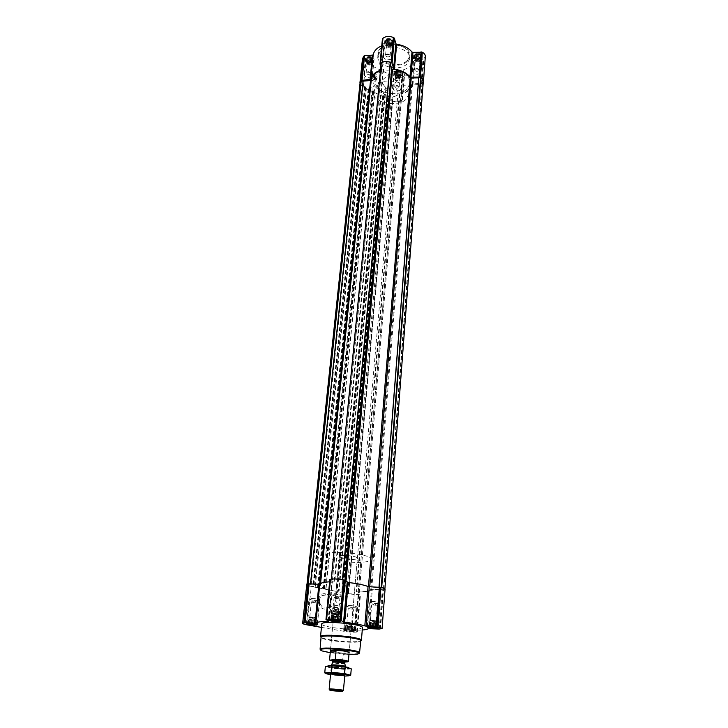 <?xml version="1.0" encoding="UTF-8"?>
<svg xmlns="http://www.w3.org/2000/svg" width="728" height="728" viewBox="0 0 728 728"><rect width="100%" height="100%" fill="white"/><g stroke="black" fill="none" stroke-linecap="round" stroke-linejoin="round"><path stroke-width="0.55" stroke-dasharray="3.64 2.73" d="M337.146 592.901C334.607 595.677 334.307 598.889 336.236 602.547L334.78 604.185C334.825 606.224 336.245 606.506 339.048 605.032C343.816 601.892 340.458 593.247 337.064 592.547L335.872 592.583L337.146 592.901L336.236 602.547M325.744 594.694L321.822 595.722C315.888 600.145 322.659 611.793 328.301 606.87C331.95 601.665 331.104 597.606 325.744 594.694M392.01 42.834C387.66 44.135 385.758 43.18 386.313 39.949C390.681 38.648 392.583 39.603 392.01 42.834M391.027 43.207L392.374 41.833L392.074 40.723L389.398 39.367L387.751 39.485L385.931 41.159L386.25 42.27L388.916 43.616L391.027 43.207L390.772 45.937L391.555 45.737L391.819 42.843M420.748 57.376C416.398 58.622 414.55 57.694 415.224 54.582C419.592 53.326 421.43 54.254 420.748 57.376M419.774 57.74L421.148 56.411L420.884 55.337L419.847 54.464L416.671 54.136L415.388 54.773L415.078 56.82L417.663 58.122L419.774 57.74L419.565 60.442L420.338 60.251L420.566 57.385M400.846 74.511C396.651 75.694 394.84 74.802 395.404 71.845C399.617 70.662 401.428 71.553 400.846 74.511M399.899 74.866L401.21 73.601L400.928 72.582L399.89 71.744L396.796 71.426L395.568 72.027L395.322 73.974L397.87 75.221L399.899 74.866L399.672 77.523L400.418 77.341L400.664 74.529M372.554 60.624C368.35 61.853 366.484 60.934 366.939 57.867C371.153 56.638 373.027 57.558 372.554 60.624M371.599 60.979L372.873 59.678L372.545 58.622L371.462 57.758L368.322 57.439L367.103 58.058L366.939 60.078L369.56 61.361L371.599 60.979L371.326 63.664L372.072 63.473L372.363 60.633M372.572 76.804L374.137 78.524L375.111 78.023L372.572 76.804L372.545 75.958L375.166 77.432L373.992 75.849L372.627 76.213M330.812 620.156L335.908 619.947L338.957 621.02L339.394 616.279L338.902 615.924L335.381 615.278L331.14 615.506L335.162 616.507L339.394 616.279M368.759 627.026L373.91 626.799L376.786 627.827L376.74 622.831L369.069 622.413L372.863 623.368L377.149 623.177M348.885 631.112L345.572 630.53L345.118 630.211L346.664 629.765L351.642 630.23L352.953 630.949L348.885 631.112L349.285 626.617L353.344 626.435L346.119 625.479L345.527 625.707L345.973 626.025L349.285 626.617M352.561 631.358C349.367 631.813 341.532 630.193 346.273 630.057L351.861 630.557C353.371 630.912 353.608 631.185 352.561 631.358M308.035 623.596L312.885 623.405L315.816 624.342M334.716 612.13C335.608 614.323 336.682 614.523 337.938 612.73L334.589 612.048L334.68 611.12L338.029 611.802L336.554 609.973L334.798 611.211M360.06 82.974L362.68 86.823L365.001 86.523L366.366 88.588L368.15 89.435L370.616 87.424L375.12 89.699L372.709 91.601L382.892 96.424L385.385 94.449L389.653 96.478L387.223 98.344L389.125 99.372L392.538 99.59L392.738 101.065C395.941 102.157 398.771 101.993 401.246 100.573L400.527 99.299L358.085 593.748L359.15 594.221L348.657 593.748L348.293 593.211L341.887 592.428L344.726 591.964L339.102 590.817L336.2 591.318L323.287 588.788L326.08 588.306L320.338 587.132L317.481 587.651L313.613 586.413L310.519 586.286C308.162 585.749 306.961 585.221 306.934 584.702L308.144 584.156L320.457 584.557C320.957 582.873 325.525 581.972 334.161 581.872L334.762 581.681L331.367 579.188L342.424 579.697L344.79 582.145L345.927 582.409C356.201 583.419 363.7 584.93 368.423 586.95L381.681 587.651L384.885 589.134L383.82 589.771L370.843 589.225C370.088 590.927 365.374 591.8 356.684 591.846L356.083 592.01L358.085 593.748M400.527 99.299L399.181 94.695L399.708 94.112C406.879 92.338 410.911 88.971 411.802 83.993L421.994 83.229L423.332 81.136M306.752 584.657C306.816 585.285 308.326 585.894 311.266 586.495L347.62 593.611C352.443 594.448 356.529 594.64 359.878 594.203L360.524 594.039L358.404 592.137L358.922 591.973C366.011 591.819 370.179 591.045 371.416 589.671L382.264 590.044L385.067 589.161M321.439 627.381L344.226 631.367C349.121 632.141 353.262 632.377 356.656 632.077L357.284 631.913L355.118 630.366L358.404 592.137M362.262 630.029L355.118 630.366M329.893 579.497L332.387 581.617L329.629 581.818M335.79 607.079L332.878 607.825C328.31 611.138 333.342 620.192 337.692 616.489C340.549 612.476 339.912 609.336 335.79 607.079M325.343 593.811C317.299 592.146 315.734 607.498 323.86 608.945C331.923 610.483 333.36 595.267 325.343 593.811M353.562 631.54C348.812 631.658 345.509 631.231 343.643 630.248C343.461 629.274 354.754 630.293 354.399 631.221L353.562 631.54M362.453 627.7L359.223 628.947C349.394 630.484 320.684 626.726 321.767 623.996M390.281 63.9L342.624 580.252M390.408 62.562L390.272 63.846M381.217 63.172L382.054 64.319L332.459 579.761M380.444 70.698L383.583 69.46L382.054 64.319M371.244 80.071L320.457 584.693L371.198 80.544M359.969 83.82L363.245 87.278L391.91 100.855C395.741 102.357 399.081 102.166 401.929 100.273L402.484 99.536L401.073 94.622L403.166 70.279L404.541 75.303L403.995 76.058C401.174 77.996 397.861 78.215 394.076 76.686L365.793 62.89C363.518 61.707 362.426 60.215 362.508 58.413M423.259 82.082L421.03 84.211L412.203 85.149C410.956 89.307 407.407 92.274 401.538 94.058L401.073 94.622M380.826 66.767L381.618 69.397L384.011 44.545L382.428 39.103M380.489 70.216L381.618 69.397M401.538 94.058L403.166 70.279M403.621 69.697C409.427 67.859 412.949 64.81 414.196 60.56L423.523 59.35L425.334 56.465M381.163 70.006L384.011 44.545M383.556 45.172L381.745 45.819M373.291 74.684L370.097 75.102C367.786 77.878 373.792 83.766 375.83 80.744C376.786 78.487 375.948 76.467 373.291 74.684M381.909 82.928L380.453 82.446C375.93 83.092 375.402 85.995 378.879 91.127C383.783 94.367 386.222 93.384 386.186 88.188L381.909 82.928M401.619 74.893C397.734 76.54 395.158 75.839 393.894 72.8C393.985 69.342 402.884 70.115 402.375 73.537L401.619 74.893M421.53 57.767C417.544 59.505 414.905 58.804 413.631 55.647C413.704 52.007 422.85 52.671 422.349 56.284L421.53 57.767M392.82 43.243C388.752 45.054 386.058 44.299 384.748 40.959C384.885 37.201 394.157 38.084 393.584 41.805L392.82 43.243M373.346 61.016C369.387 62.735 366.748 61.98 365.447 58.768C365.602 55.201 374.62 56.183 374.046 59.705L373.346 61.016M380.471 51.015L377.814 55.974C376.158 65.966 398.507 72.172 406.816 64.137L409.709 58.877C411.402 48.949 388.524 42.706 380.471 51.015M348.967 654.463L330.23 652.761M347.72 652.971C343.243 653.516 329.866 651.851 330.376 650.805L334.78 604.185M358.931 653.325L356.456 653.78C348.776 654.663 327.4 652.552 321.767 650.35L320.62 649.84M357.621 642.005C349.931 643.024 328.619 640.922 322.841 638.565L321.057 637.319L322.358 637.937C328.319 640.367 350.241 642.533 358.167 641.477L360.76 640.931L357.621 642.005M335.963 607.052L333.06 607.798C328.483 611.111 333.515 620.165 337.874 616.461L339.221 614.714C340.285 610.901 339.202 608.344 335.963 607.052M337.082 607.316L334.443 607.998C330.275 611.01 334.862 619.255 338.829 615.879C341.414 612.23 340.841 609.372 337.082 607.316M336.909 609.354L335.435 609.727C333.979 612.976 334.798 614.441 337.883 614.123C339.321 612.084 338.993 610.492 336.909 609.354M337.938 612.73L338.429 612.758L338.029 611.802M335.708 609.545L334.243 609.928C332.787 613.167 333.606 614.632 336.682 614.314C338.129 612.275 337.801 610.692 335.708 609.545M335.581 609.263C332.359 610.619 332.177 612.539 335.044 615.024C338.256 613.659 338.438 611.738 335.581 609.263M335.726 607.716C333.506 607.552 332.141 608.772 331.631 611.365C331.522 613.895 332.469 615.597 334.471 616.47C339.357 618.254 340.74 608.453 335.726 607.716M335.899 607.516L333.251 608.189L331.64 611.311C331.531 613.941 332.514 615.706 334.589 616.616L337.637 616.07C340.222 612.421 339.648 609.564 335.899 607.516M334.998 611.984L335.08 611.056L338.92 611.766L338.829 612.685L334.589 612.048M319.101 600.363C314.305 600.582 310.938 600.118 308.99 598.953C308.845 597.797 320.247 598.889 319.856 599.99L319.101 600.363M318.855 600.318C314.314 600.527 311.12 600.081 309.282 598.98C309.136 597.888 319.947 598.917 319.574 599.963L318.855 600.318M341.978 596.177C337.009 596.423 333.542 595.941 331.586 594.721C331.422 593.493 343.225 594.576 342.824 595.759L341.978 596.177M341.732 596.123C337.019 596.369 333.743 595.904 331.886 594.758C331.731 593.584 342.906 594.612 342.533 595.731L341.732 596.123M379.297 603.403C374.41 603.63 371.053 603.175 369.205 602.038C369.023 600.846 380.598 601.847 380.225 602.984L379.297 603.403M379.051 603.357C374.429 603.576 371.244 603.139 369.496 602.056C369.324 600.937 380.289 601.883 379.934 602.957L379.051 603.357M355.655 607.27C350.942 607.48 347.675 607.034 345.836 605.942C345.673 604.832 356.856 605.832 356.493 606.897L355.655 607.27M355.419 607.225C350.96 607.425 347.857 606.997 346.119 605.969C345.964 604.913 356.556 605.869 356.21 606.87L355.419 607.225M316.489 623.814C312.703 623.996 309.536 623.632 306.97 622.731L306.825 622.531C306.661 621.566 317.572 622.604 317.208 623.514L316.489 623.814M352.771 631.394C349.513 631.531 346.819 631.231 344.708 630.503C342.997 629.374 355.2 630.475 353.317 631.276L352.771 631.394M353.426 630.33C349.686 630.484 346.601 630.139 344.18 629.301L344.035 629.11C343.862 628.182 354.554 629.147 354.218 630.029L353.426 630.33M377.204 627.199C373.355 627.372 370.188 627.026 367.713 626.153L367.558 625.944C367.367 624.952 378.433 625.916 378.087 626.863L377.204 627.199M339.494 620.393C335.599 620.593 332.341 620.229 329.72 619.3L329.556 619.073C329.384 618.036 340.668 619.082 340.295 620.065L339.494 620.393M315.361 624.66L315.834 619.928L316.371 619.837L312.403 618.882L308.39 619.091L315.816 620.083M314.496 623.978L314.887 620.074M315.397 624.196L315.834 619.928M315.906 624.424L316.371 619.837M315.406 623.996L315.843 619.655M315.388 624.096L315.852 619.501M314.487 623.687L314.933 619.337M313.932 623.75L314.405 619.155M312.885 623.405L313.331 619.046M311.93 623.486L312.403 618.882M311.029 623.232L311.475 618.873M309.928 623.377L310.401 618.773M309.409 623.214L309.855 618.864M308.454 623.441L308.927 618.855M308.472 623.35L308.927 619.009M307.908 623.678L308.39 619.091M308.472 623.614L308.918 619.273M308.49 623.532L308.918 619.428M309.436 623.486L309.837 619.601M309.982 623.496L310.374 619.783M311.056 623.541L311.438 619.883M311.994 623.614L312.358 620.047M312.913 623.723L313.286 620.056M313.968 623.878L314.35 620.156M309.391 618.937L308.927 619.137C310.164 619.81 312.312 620.092 315.361 620.001L315.834 619.792C314.587 619.119 312.439 618.836 309.391 618.937M311.721 601.71L315.897 601.965L316.58 602.62C314.096 602.729 312.348 602.493 311.338 601.892L311.721 601.71M315.069 617.49L309.8 616.78L315.069 617.49M315.543 618.227C312.494 618.327 310.346 618.036 309.109 617.362L315.679 617.763L315.543 618.227M352.352 631.158L352.743 626.662M351.442 630.903L351.815 626.653M352.416 630.776L352.789 626.517M352.953 630.949L353.344 626.435M352.489 630.53L352.862 626.262M352.516 630.63L352.907 626.116M351.642 630.23L352.015 625.962M351.133 630.302L351.533 625.78M350.104 629.966L350.477 625.68M349.185 630.048L349.586 625.525M348.275 629.793L348.657 625.516M347.201 629.938L347.602 625.416M346.664 629.765L347.047 625.489M345.718 629.993L346.119 625.479M345.7 629.893L346.082 625.625M345.118 630.211L345.527 625.707M345.636 630.148L346.018 625.88M345.572 630.53L345.973 626.025M346.483 630.439L346.865 626.189M346.956 630.858L347.356 626.362M348.02 630.712L348.403 626.462M349.831 630.885L350.204 626.626M350.86 631.221L351.251 626.726M346.564 625.561L346.046 625.761C347.22 626.399 349.304 626.672 352.297 626.581L352.825 626.38C351.651 625.743 349.558 625.47 346.564 625.561M376.158 627.527L376.485 623.414M375.202 627.309L375.512 623.395M376.203 627.654L376.549 623.259M376.321 627.4L376.667 622.986M376.376 627.5L376.74 622.831M375.484 627.081L375.83 622.668M374.984 627.154L375.348 622.486M373.91 626.799L374.256 622.385M372.982 626.89L373.355 622.222M372.026 626.626L372.381 622.203M370.916 626.772L371.289 622.103M370.343 626.599L370.698 622.185M369.351 626.835L369.724 622.176M369.305 626.735L369.66 622.331M368.686 627.072L369.069 622.413M369.205 626.954L369.551 622.604M369.114 627.4L369.496 622.759M370.079 626.89L370.397 622.922M370.579 626.89L370.88 623.104M371.671 626.917L371.963 623.204M372.581 626.981L372.863 623.368M373.546 627.072L373.837 623.377M374.62 627.217L374.911 623.477M370.179 622.258L369.606 622.486C370.779 623.15 372.927 623.423 376.03 623.332L376.613 623.095C375.43 622.44 373.282 622.158 370.179 622.258M338.393 620.738L338.784 616.534M337.446 620.511L337.81 616.525M338.411 620.747L338.82 616.37M338.456 620.575L338.875 616.088M338.465 620.665L338.902 615.924M337.546 620.247L337.965 615.751M336.991 620.311L337.437 615.56M335.908 619.947L336.327 615.451M334.935 620.038L335.381 615.278M333.979 619.765L334.407 615.269M332.842 619.919L333.297 615.169M332.286 619.755L332.714 615.26M331.286 619.992L331.74 615.251M331.286 619.901L331.713 615.415M330.685 620.247L331.14 615.506M331.249 620.092L331.668 615.697M331.195 620.593L331.649 615.861M332.214 620.038L332.587 616.034M332.76 620.038L333.115 616.234M333.87 620.083L334.225 616.334M334.816 620.147L335.162 616.507M335.781 620.256L336.127 616.516M336.882 620.411L337.237 616.616M332.214 615.333L331.695 615.56C332.951 616.27 335.153 616.561 338.311 616.452L338.848 616.225C337.583 615.515 335.371 615.224 332.214 615.333M348.594 608.626L353.69 609.309L348.594 608.626M351.988 624.114L346.865 623.45L351.988 624.114M352.452 624.842C349.458 624.933 347.374 624.66 346.2 624.023L352.661 624.387L352.452 624.842M372.117 604.777L377.35 605.487L372.117 604.777M375.694 620.784L370.434 620.092L375.694 620.784M376.167 621.53C373.073 621.63 370.925 621.348 369.751 620.684L376.394 621.03L376.167 621.53M334.461 597.542L338.629 597.779L339.421 598.498C336.846 598.625 335.053 598.38 334.034 597.752L334.461 597.542M337.992 613.859L332.578 613.131L337.992 613.859M338.484 614.614C335.326 614.732 333.124 614.441 331.868 613.731L338.638 614.104L338.484 614.614M407.034 61.571C398.735 69.624 376.403 63.418 378.06 53.399C378.496 40.149 411.902 43.198 409.928 56.302L407.034 61.571M406.697 61.025C395.75 70.807 370.224 58.313 381.144 48.248C386.122 44.672 392.337 43.753 399.799 45.473C408.708 48.539 411.93 56.102 406.697 61.025M382.273 83.183L381.008 82.765L378.178 83.729C375.148 87.296 382.873 94.995 385.54 91.091L385.995 87.76L382.273 83.183M395.641 71.544L391.509 72.054C388.479 75.648 396.305 83.52 398.971 79.589C400.245 76.613 399.126 73.928 395.641 71.544M373.446 74.547L370.243 74.975C367.931 77.741 373.946 83.638 375.976 80.608L376.331 79.898C376.649 77.714 375.684 75.93 373.446 74.547M374.401 73.965L371.489 74.347C369.387 76.859 374.856 82.237 376.713 79.479C377.586 77.423 376.813 75.585 374.401 73.965M374.283 75.257L372.663 75.466L372.499 76.777L374.465 78.706L375.566 78.333L374.283 75.257M375.111 78.023L375.166 77.432M373.273 76.158L371.653 76.367C371.517 78.788 372.481 79.743 374.556 79.225L374.72 77.923L373.273 76.158M373.155 76.076L372.581 75.885C367.995 76.076 375.311 83.265 374.784 78.051L373.155 76.076M373.255 75.084C371.471 74.402 370.406 74.884 370.061 76.54C370.47 79.498 371.981 80.99 374.601 80.99C376.585 79.325 376.13 77.359 373.255 75.084M373.391 74.857L370.488 75.248L370.079 76.367C370.497 79.452 372.072 80.99 374.793 80.999L375.703 80.371C376.576 78.324 375.803 76.486 373.391 74.857M372.827 76.24L372.882 75.648L375.903 77.104L375.848 77.696L372.481 76.549M371.79 76.513C367.804 78.196 365.147 77.45 363.827 74.274C363.982 70.762 373.064 71.754 372.49 75.221L371.79 76.513M371.599 76.422C367.822 78.014 365.31 77.314 364.055 74.302C364.2 70.971 372.809 71.908 372.263 75.202L371.599 76.422M391.373 59.023C387.278 60.806 384.566 60.051 383.228 56.748C383.365 53.044 392.701 53.936 392.137 57.603L391.373 59.023M391.173 58.932C387.296 60.615 384.73 59.896 383.465 56.775C383.592 53.262 392.438 54.109 391.91 57.585L391.173 58.932M420.32 73.41C416.307 75.111 413.65 74.411 412.357 71.299C412.43 67.713 421.639 68.377 421.148 71.936L420.32 73.41M420.129 73.31C416.325 74.929 413.813 74.265 412.585 71.317C412.658 67.913 421.385 68.55 420.911 71.926L420.129 73.31M400.291 90.245C396.378 91.865 393.784 91.173 392.501 88.17C392.601 84.767 401.556 85.54 401.046 88.916L400.291 90.245M400.109 90.163C396.405 91.692 393.939 91.036 392.729 88.188C392.82 84.967 401.301 85.695 400.828 88.898L400.109 90.163M373.082 61.653C369.333 63.281 366.83 62.572 365.602 59.523L366.694 57.967C368.923 56.939 371.025 57.175 373 58.659L373.746 60.415L373.082 61.653M372.718 60.706C370.106 63.263 363.654 59.56 367.149 57.494L372.645 58.094L372.718 60.706M401.374 75.53C397.688 77.086 395.249 76.431 394.048 73.546L395.058 72.045C397.27 70.962 399.372 71.144 401.356 72.591L402.084 74.247L401.374 75.53M401.01 74.593C398.407 76.995 392.228 73.61 395.504 71.562L401.001 72.036L401.01 74.593M421.284 58.413C417.508 60.06 415.015 59.387 413.795 56.411L414.905 54.764C417.117 53.654 419.219 53.808 421.23 55.219L422.067 57.002L421.284 58.413M420.911 57.457C418.163 59.996 411.884 56.42 415.351 54.272L420.866 54.673L420.911 57.457M392.556 43.889C388.707 45.609 386.159 44.89 384.912 41.724L386.113 40.013C388.333 38.975 390.436 39.175 392.428 40.622L393.284 42.533L392.556 43.889M392.183 42.925C389.407 45.627 382.855 41.705 386.568 39.54L392.064 40.067L392.183 42.925M372.072 63.473L372.399 60.251M372.126 62.936L372.873 59.678M372.59 62.508L372.481 59.314M372.208 61.998L372.545 58.622M372.263 61.461L371.553 61.116L371.826 58.422M371.553 61.116L371.462 57.758M371.18 60.606L370.334 60.515L370.607 57.821M370.334 60.515L369.624 60.169L369.915 57.33M369.624 60.169L368.869 60.36L369.151 57.676M368.869 60.36L368.031 60.278L368.322 57.439M368.031 60.278L367.567 60.706L367.84 58.013M367.567 60.706L366.812 60.897L367.103 58.058M366.812 60.897L367.049 58.75M366.766 61.434L366.302 61.862L366.603 59.023M366.302 61.862L366.685 62.371L366.967 59.687M366.685 62.371L366.939 60.078M366.639 62.908L367.349 63.254L367.622 60.57M367.349 63.254L367.722 63.764L368.022 60.934M367.722 63.764L368.568 63.855L368.841 61.17M368.568 63.855L369.269 64.191L369.56 61.361M369.269 64.191L370.024 64L370.297 61.316M370.024 64L370.861 64.091L371.153 61.252M370.861 64.091L371.326 63.664M367.167 61.07L366.73 61.88C367.558 63.909 369.223 64.383 371.726 63.3L372.172 62.481C371.335 60.451 369.669 59.978 367.167 61.07M370.215 73.965C368.15 74.838 366.776 74.447 366.093 72.809C367.776 71.153 369.269 71.317 370.579 73.291L370.215 73.965M371.162 64.601C369.105 65.484 367.74 65.101 367.067 63.445C368.741 61.78 370.224 61.944 371.526 63.928L371.162 64.601M371.617 64.401C369.105 65.484 367.44 65.01 366.612 62.99C368.659 60.952 370.47 61.152 372.054 63.582L371.617 64.401M400.418 77.341L400.719 74.156M400.491 76.813L401.21 73.601M400.964 76.413L400.846 73.255M400.609 75.912L400.928 72.582M400.682 75.394L400 75.057L400.227 72.391M400 75.057L399.89 71.744M399.645 74.565L398.817 74.474L399.044 71.808M398.817 74.474L398.125 74.147L398.38 71.326M398.125 74.147L397.37 74.329L397.606 71.663M397.37 74.329L396.542 74.247L396.796 71.426M396.542 74.247L396.068 74.656L396.305 71.99M396.068 74.656L395.322 74.838L395.568 72.027M395.322 74.838L395.486 72.7M395.249 75.366L394.785 75.776L395.031 72.964M394.785 75.776L395.14 76.267L395.377 73.601M395.14 76.267L395.322 73.974M395.077 76.786L395.759 77.123L395.996 74.456M395.759 77.123L396.114 77.614L396.36 74.802M396.114 77.614L396.942 77.696L397.17 75.039M396.942 77.696L397.625 78.032L397.87 75.221M397.625 78.032L398.371 77.841L398.607 75.184M398.371 77.841L399.199 77.932L399.445 75.121M399.199 77.932L399.672 77.523M395.659 75.011L395.195 75.849C395.996 77.769 397.625 78.205 400.082 77.168L400.555 76.322C399.745 74.402 398.116 73.965 395.659 75.011M398.744 87.733C396.724 88.579 395.377 88.225 394.713 86.668C396.341 85.03 397.816 85.158 399.135 87.051L398.744 87.733M399.554 78.46C397.534 79.316 396.205 78.952 395.541 77.386C397.17 75.739 398.635 75.867 399.945 77.769L399.554 78.46M399.981 78.26C397.524 79.297 395.896 78.861 395.095 76.95C397.079 74.938 398.862 75.093 400.464 77.414L399.981 78.26M420.338 60.251L420.638 56.993M420.429 59.705L421.148 56.411M420.93 59.268L420.784 56.038M420.575 58.75L420.884 55.337M420.666 58.204L419.965 57.858L420.183 55.137M419.965 57.858L419.847 54.464M419.619 57.33L418.764 57.248L418.982 54.536M418.764 57.248L418.072 56.893L418.3 54.027M418.072 56.893L417.29 57.093L417.508 54.382M417.29 57.093L416.434 57.002L416.671 54.136M416.434 57.002L415.943 57.439L416.161 54.727M415.943 57.439L415.16 57.639L415.388 54.773M415.16 57.639L415.297 55.474M415.078 58.185L414.578 58.613L414.814 55.756M414.578 58.613L414.933 59.132L415.151 56.42M414.933 59.132L415.078 56.82M414.851 59.678L415.542 60.024L415.761 57.321M415.542 60.024L415.897 60.542L416.125 57.685M415.897 60.542L416.744 60.633L416.962 57.922M416.744 60.633L417.435 60.979L417.663 58.122M417.435 60.979L418.218 60.779L418.427 58.076M418.218 60.779L419.064 60.87L419.292 58.013M419.064 60.87L419.565 60.442M415.506 57.812L414.996 58.74C415.806 60.724 417.472 61.17 419.992 60.069L420.511 59.132C419.692 57.148 418.027 56.711 415.506 57.812M418.736 70.825C416.662 71.717 415.288 71.353 414.614 69.742C416.279 67.995 417.79 68.104 419.155 70.07L418.736 70.825M419.474 61.38C417.408 62.28 416.043 61.916 415.37 60.288C417.026 58.531 418.536 58.64 419.892 60.615L419.474 61.38M419.91 61.188C417.39 62.28 415.715 61.835 414.905 59.851C416.926 57.703 418.764 57.831 420.429 60.251L419.91 61.188M391.555 45.737L391.873 42.433M391.619 45.163L392.374 41.833M392.11 44.717L391.992 41.45M391.737 44.181L392.074 40.723M391.8 43.616L391.082 43.252L391.336 40.513M391.082 43.252L390.981 39.822M390.709 42.715L389.844 42.624L390.099 39.885M389.844 42.624L389.125 42.26L389.398 39.367M389.125 42.26L388.343 42.47L388.597 39.731M388.343 42.47L387.478 42.379L387.751 39.485M387.478 42.379L386.987 42.825L387.251 40.095M386.987 42.825L386.204 43.034L386.486 40.14M386.204 43.034L386.404 40.868M386.149 43.607L385.658 44.053L385.931 41.159M385.658 44.053L386.04 44.59L386.295 41.851M386.04 44.59L386.25 42.27M385.976 45.154L386.695 45.518L386.95 42.779M386.695 45.518L387.069 46.046L387.341 43.161M387.069 46.046L387.933 46.137L388.188 43.407M387.933 46.137L388.652 46.501L388.916 43.616M388.652 46.501L389.425 46.292L389.68 43.562M389.425 46.292L390.29 46.383L390.554 43.498M390.29 46.383L390.772 45.937M386.568 43.216L386.086 44.108C386.923 46.219 388.625 46.692 391.2 45.555L391.682 44.645C390.845 42.543 389.134 42.069 386.568 43.216M389.753 56.402C387.642 57.33 386.231 56.939 385.54 55.228C387.26 53.462 388.798 53.608 390.153 55.665L389.753 56.402M390.636 46.874C388.534 47.802 387.132 47.411 386.45 45.691C388.161 43.907 389.689 44.053 391.036 46.128L390.636 46.874M391.091 46.674C388.524 47.82 386.823 47.338 385.986 45.236C388.07 43.061 389.935 43.234 391.582 45.773L391.091 46.674M355.965 559.095C351.588 560.269 338.702 558.358 339.275 556.611C339.03 554.226 358.067 555.955 357.384 558.267L355.965 559.095M367.294 561.543C356.229 564.4 324.36 559.677 325.689 555.291C324.988 549.322 372.772 553.671 370.98 559.413C370.871 560.296 369.642 561.006 367.294 561.543M406.634 89.535C397.033 98.462 371.216 91.464 373.082 80.289C373.519 65.529 412.221 69.051 409.982 83.647L406.634 89.535C397.033 98.462 371.216 91.464 373.082 80.289C373.519 65.529 412.221 69.051 409.982 83.647L406.634 89.535M344.826 662.061L332.842 661.179C334.953 662.08 338.656 662.535 343.953 662.525L344.863 662.262M342.833 662.234L329.602 659.914M396.705 95.25C392.893 98.817 382.428 96.023 383.183 91.61C383.356 85.74 398.899 87.151 398.007 92.957L396.705 95.25M342.551 661.916L343.225 654.354L349.012 653.935M405.796 99.59C396.159 108.417 370.215 101.447 372.072 90.39C372.499 75.767 411.393 79.307 409.145 93.757L405.796 99.59M343.225 654.354L349.021 653.78M343.443 690.517L329.156 689.216M345.554 666.52L344.481 666.812C341.123 667.148 331.012 665.929 331.395 665.228M344.717 676.066L330.503 674.774M333.979 674.847L330.585 673.928L331.358 665.592M327.054 673.955L348.293 675.875M343.834 675.748L344.399 669.387L331.586 668.195L325.361 666.448M351.26 668.85L344.399 669.387M330.985 674.556L331.586 668.195M334.662 667.449L331.85 666.848C327.045 665.101 349.868 667.176 344.817 668.031L334.662 667.449M348.821 667.667C352.798 669.023 340.913 668.968 332.55 667.621C327.764 666.83 326.244 666.211 327.982 665.774M334.471 673.973L332.014 672.963L344.062 674.31C342.888 674.747 339.685 674.638 334.471 673.973M334.998 668.249L331.995 667.403C331.759 666.539 344.972 667.74 344.572 668.55L334.998 668.249M401.246 100.573L359.059 594.257M392.738 101.065L348.657 593.748M422.358 83.129L383.82 589.771M362.68 86.823L310.519 586.286M389.125 99.372L344.089 592.865M387.378 98.553L341.887 592.428M382.892 96.424L336.2 591.318M372.709 91.601L323.287 588.788M368.15 89.435L317.481 587.651M366.366 88.588L315.215 587.214M357.13 632.022L360.351 594.121M356.656 632.077L359.878 594.203M357.284 631.913L360.496 593.993M355.646 630.239L358.922 591.973M368.268 628.582L371.416 589.671M369.187 628.519L372.327 589.571M379.27 629.083L382.264 590.044M380.007 629.074L382.992 590.017M380.517 629.01L383.492 589.926M328.537 621.248L332.359 581.554M328.064 620.929L331.841 581.736M307.262 624.906L311.266 586.495M344.226 631.367L347.62 593.611M401.292 100.337L359.104 594.175M400.5 99.245L358.039 593.73M399.181 94.695L356.083 592.01M399.708 94.112L356.684 591.846M411.802 83.993L370.843 589.225M412.576 83.502L371.753 589.107M420.056 83.038L380.971 589.543M420.147 83.038L381.09 589.553M421.994 83.229L383.383 589.771M346.028 581.235L345.927 582.409M344.963 580.289L344.79 582.145M390.263 63.782L342.606 580.225L390.263 63.782M382.091 64.383L332.505 579.779M383.565 69.315L334.762 581.681M383.037 69.943L334.161 581.872M319.647 584.302L319.592 584.812M363.072 86.869L311.002 586.331M364.637 86.486L312.904 586.322M365.001 86.523L313.349 586.368M365.21 86.623L313.613 586.413M365.802 87.196L314.396 586.668M366.211 88.434L315.015 587.141M368.65 89.407L318.1 587.687M369.105 89.007L318.618 587.578M369.05 88.852L318.536 587.514M368.859 88.761L318.3 587.469M368.805 88.598L318.218 587.405M370.106 87.451L319.719 587.105M370.616 87.424L320.338 587.132M374.956 89.489L325.862 588.215M375.056 89.808L326.017 588.342M373.755 90.945L324.506 588.643M373.5 90.964L324.197 588.624M373.309 90.873L323.96 588.579M373.055 90.882L323.651 588.561M372.609 91.282L323.132 588.67M383.392 96.396L336.818 591.345M383.847 96.005L337.346 591.245M383.802 95.85L337.273 591.191M383.611 95.759L337.028 591.136M383.565 95.605L336.955 591.081M384.885 94.476L338.484 590.79M385.385 94.449L339.102 590.817M389.653 96.478L344.517 591.882M389.753 96.797L344.653 592M388.434 97.907L343.125 592.292M388.179 97.925L342.815 592.274M387.997 97.834L342.579 592.228M387.742 97.852L342.269 592.21M387.287 98.235L341.741 592.31M392.556 100.846L348.421 593.657L392.556 100.855M392.692 99.8L348.503 593.293L392.692 99.791M392.538 99.59L348.293 593.211M392.337 99.499L348.048 593.165M391.327 99.308L346.783 593.011M389.389 99.427L344.426 592.901M402.329 99.945L404.395 75.712M401.929 100.273L403.995 76.058M402.484 99.536L404.541 75.303M412.203 85.149L414.196 60.56M412.967 84.703L414.942 60.096M421.03 84.211L422.923 59.569M421.639 84.002L423.523 59.35M422.058 83.647L423.942 58.986M363.245 87.278L365.793 62.89M391.91 100.855L394.076 76.686M336.109 607.143L335.108 607.097C326.981 608.544 334.998 622.95 339.294 614.632C340.34 610.901 339.284 608.399 336.109 607.143M373.573 74.502L370.989 74.42C367.103 76.758 374.966 84.484 376.394 79.734C376.704 77.596 375.757 75.849 373.573 74.502M344.617 661.889L333.515 660.933M344.772 663.545L343.88 663.763C338.82 663.781 335.098 663.345 332.696 662.444M344.772 663.244L343.862 663.499C338.575 663.508 334.871 663.053 332.751 662.143M328.301 606.87L339.048 605.041M321.822 595.722L336.463 592.956M346.728 629.775L346.273 630.057M357.302 631.95L360.524 594.039M355.1 630.33L358.376 592.091M328.574 621.293L332.387 581.617M401.328 100.446L359.15 594.221M399.171 94.567L356.056 591.964M383.583 69.46L334.798 581.745M320.566 583.465L320.457 584.557M369.132 88.953L318.655 587.56M368.778 88.652L318.191 587.423M375.12 89.699L326.08 588.306M372.545 91.382L323.068 588.697M383.884 95.95L337.373 591.227M383.529 95.659L336.928 591.1M389.817 96.688L344.726 591.964M387.223 98.344L341.678 592.346M402.493 99.663L404.55 75.43M401.064 94.494L403.148 70.152M381.636 69.551L384.029 44.699M357.12 654.154L357.703 653.626M322.249 650.978L321.767 650.35M358.777 641.841L359.359 641.304M322.841 638.565L322.358 637.937M333.251 608.189L334.443 607.998L334.935 607.015M337.637 616.07L338.829 615.879L339.221 614.714M336.682 614.314L337.883 614.123M334.243 609.928L335.435 609.727M317.381 624.733L319.856 599.99M306.406 623.687L308.99 598.953M340.486 621.321L342.824 595.759M329.138 620.274L331.586 594.721M378.287 628.091L380.225 602.984M367.167 627.126L369.205 602.038M354.399 631.221L356.493 606.897M343.643 630.248L345.836 605.942M316.625 624.26L317.017 623.687M307.243 623.368L306.97 622.731M317.208 623.514L319.574 599.963M306.825 622.531L309.282 598.98M353.317 631.276L354.045 630.184M344.708 630.503L344.18 629.301M354.218 630.029L356.21 606.87M344.035 629.11L346.119 605.969M377.523 627.609L377.896 627.035M368.004 626.79L367.713 626.153M378.087 626.863L379.934 602.957M367.558 625.944L369.496 602.056M339.703 620.82L340.085 620.247M329.993 619.919L329.72 619.3M340.295 620.065L342.533 595.731M329.556 619.073L331.886 594.758M315.897 601.965L314.323 600.509L312.485 601.637M315.461 617.317L316.971 602.429M309.8 616.78L311.338 601.892M310.11 616.625L309.491 617.171M315.179 617.107L315.679 617.763M315.834 619.792L316.016 618.017M308.927 619.137L309.109 617.362M352.698 608.881L351.078 607.434L349.231 608.572M352.416 623.942L353.69 609.309M346.865 623.45L348.175 608.817M347.165 623.295L346.555 623.841M352.161 623.75L352.661 624.387M352.825 626.38L352.98 624.633M346.046 625.761L346.2 624.023M376.212 605.014L374.629 603.558L372.845 604.722M376.176 620.593L377.35 605.487M370.434 620.092L371.644 604.995M370.752 619.928L370.143 620.484M375.885 620.374L376.394 621.03M376.613 623.095L376.758 621.293M369.606 622.486L369.751 620.684M338.629 597.779L337.11 596.314L335.335 597.47M338.429 613.668L339.858 598.289M332.578 613.131L334.034 597.752M332.924 612.949L332.296 613.513M338.12 613.431L338.638 614.104M338.848 616.225L339.011 614.386M331.695 615.56L331.868 613.731M409.709 58.877L409.928 56.302M377.814 55.974L378.06 53.399M381.008 82.765L380.453 82.446M385.54 91.091L398.971 79.589M378.178 83.729L391.509 72.054M370.488 75.248L371.489 74.347L370.807 74.465M375.703 80.371L376.331 79.898M374.556 79.225L375.566 78.333M371.653 76.367L372.663 75.466M372.49 75.221L374.046 59.705M363.827 74.274L365.447 58.768M392.137 57.603L393.584 41.805M383.228 56.748L384.748 40.959M421.148 71.936L422.349 56.284M412.357 71.299L413.631 55.647M401.046 88.916L402.375 73.537M392.501 88.17L393.894 72.8M372.263 75.202L373.746 60.415M364.055 74.302L365.602 59.523M367.149 57.494L366.694 57.967M372.645 58.094L373 58.659M400.828 88.898L402.084 74.247M392.729 88.188L394.048 73.546M395.504 71.562L395.058 72.045M401.001 72.036L401.356 72.591M420.911 71.926L422.067 57.002M412.585 71.317L413.795 56.411M415.351 54.272L414.905 54.764M420.866 54.673L421.23 55.219M391.91 57.585L393.284 42.533M383.465 56.775L384.912 41.724M386.568 39.54L386.113 40.013M392.064 40.067L392.428 40.622M370.579 73.291L371.526 63.928M366.093 72.809L367.067 63.445M372.054 63.582L372.172 62.481M366.612 62.99L366.73 61.88M399.135 87.051L399.945 77.769M394.713 86.668L395.541 77.386M400.464 77.414L400.555 76.322M395.095 76.95L395.195 75.849M419.155 70.07L419.892 60.615M414.614 69.742L415.37 60.288M420.429 60.251L420.511 59.132M414.905 59.851L414.996 58.74M390.153 55.665L391.036 46.128M385.54 55.228L386.45 45.691M391.582 45.773L391.682 44.645M385.986 45.236L386.086 44.108M349.158 652.515L357.384 558.267M335.872 592.583L339.275 556.611M370.98 559.413L409.145 93.757M325.689 555.291L372.072 90.39M349.04 653.853L398.007 92.957M330.376 650.805L383.183 91.61M344.79 675.22L345.527 666.875M333.278 660.969C332.978 661.079 341.741 662.207 344.235 661.98L344.471 661.989M332.014 672.963L331.195 673.709M343.561 674.019L344.226 674.892M344.062 674.31L344.572 668.55M331.458 673.163L331.995 667.403M344.016 668.768L344.817 668.031M332.505 667.722L331.85 666.848"/><path stroke-width="1.09" d="M338.957 621.02L334.716 621.23L330.812 620.156M338.575 621.475C335.098 622.012 326.672 620.147 332.141 620.038L337.574 620.538C339.348 620.948 339.676 621.257 338.575 621.475M376.786 627.827L372.499 628.009L368.759 627.026M376.34 628.264C372.873 628.746 364.901 627.035 370.006 626.899L375.521 627.372C377.231 627.764 377.504 628.064 376.34 628.264M315.816 624.342L311.884 624.615L308.035 623.596M315.579 624.861C312.376 625.361 304.104 623.605 309.173 623.496L314.714 624.023C316.28 624.387 316.571 624.67 315.579 624.861M384.912 588.825L423.332 81.136L420.939 77.514L418.818 77.887L379.124 587.168M390.408 62.562L342.697 579.688L390.208 62.317C386.814 61.116 383.829 61.316 381.263 62.917L331.349 579.115M371.198 80.544L361.17 81.218L360.06 82.974L306.97 584.366M362.262 630.029C365.611 629.756 367.613 629.274 368.268 628.582L379.27 629.083L382.1 628.419L377.159 626.79L366.066 626.125L369.287 586.704L380.971 587.432C383.647 587.996 385.012 588.579 385.067 589.161L382.1 628.419M321.439 627.381L307.262 624.906C304.268 624.36 302.739 623.832 302.657 623.323L305.041 622.731L315.843 623.214C316.644 622.049 320.702 621.439 328.019 621.394L328.537 621.248L325.971 619.473L326.626 619.328C330.139 618.955 334.543 619.2 339.839 620.047L344.617 622.303C353.435 623.241 360.16 624.451 364.81 625.934L366.066 626.125M364.81 625.934L368.05 586.504L369.287 586.704M368.05 586.504C363.49 584.793 356.875 583.456 348.202 582.5L343.534 579.843C338.329 578.915 333.988 578.724 330.512 579.251L329.866 579.442L326.017 619.437M329.629 581.818C323.733 582.163 320.447 582.964 319.783 584.238L309.127 583.874L306.752 584.657L302.657 623.323M377.359 628.446C372.436 628.582 369.041 628.146 367.167 627.126C366.967 626.089 378.651 627.099 378.287 628.091L377.359 628.446M339.639 621.667C334.625 621.83 331.131 621.357 329.138 620.274C328.956 619.191 340.868 620.283 340.486 621.321L339.639 621.667M316.616 625.043C311.784 625.179 308.381 624.733 306.406 623.687C306.242 622.677 317.754 623.769 317.381 624.733L316.616 625.043M320.52 636.627L321.767 623.996C320.993 620.211 363.918 624.124 362.453 627.7L361.406 640.349L360.76 640.931C362.344 637.737 320.093 633.888 321.057 637.319L320.52 636.627C319.71 633.123 362.853 637.045 361.406 640.349M390.281 63.9L391.691 68.778L392.574 69.315C400.791 70.261 406.67 73.146 410.201 77.978L418.818 77.887M380.444 70.698C374.884 72.8 371.817 75.921 371.244 80.071L320.566 583.465M423.259 82.082L423.469 81.19C423.514 79.525 422.486 78.151 420.393 77.041L410.947 77.132L412.976 52.361L422.304 52.243C424.379 53.362 425.389 54.773 425.334 56.465L423.469 81.19M380.826 66.767L379.989 63.909L380.553 63.245C383.501 61.125 387.014 60.897 391.091 62.544L392.092 63.263L393.63 68.614L394.421 69.142C401.346 70.252 406.524 72.8 409.964 76.786L410.947 77.132M380.489 70.216C374.911 72.209 371.662 75.23 370.752 79.279L373.236 54.682C374.055 50.869 376.895 47.921 381.745 45.819M359.969 83.82L361.461 80.444L370.752 79.279M409.964 76.786L412.002 52.016L412.976 52.361M412.002 52.016C408.617 47.948 403.503 45.354 396.66 44.244L395.877 43.707L394.376 38.238L393.384 37.51C389.371 35.836 385.895 36.091 382.983 38.265L382.418 38.939L380.034 63.755M370.024 79.725L372.509 55.146L373.236 54.682M372.509 55.146L364.619 55.683L362.508 58.413L359.914 82.901M330.23 652.761L322.249 650.978C308.718 645.709 371.398 651.414 357.12 654.154L348.967 654.463M332.696 662.444L332.769 662.307C333.506 661.643 344.135 662.607 344.735 663.399L344.772 663.244C345.154 662.435 332.532 661.279 332.751 662.143L332.842 661.17L329.839 660.187L335.299 659.331L336.008 651.651L330.248 652.142L330.376 650.805C330.03 649.331 349.777 651.132 349.158 652.515L347.72 652.971M320.62 649.84L320.083 649.23C319.11 646.091 361.115 649.913 359.568 652.825L358.931 653.325M315.797 624.897C312.494 625.052 309.728 624.733 307.498 623.96C305.724 622.768 318.245 623.96 316.261 624.788L315.797 624.897M376.549 628.3C373.191 628.446 370.434 628.146 368.277 627.39C366.43 626.189 379.17 627.29 377.159 628.164L376.549 628.3M338.793 621.512C335.399 621.685 332.55 621.366 330.266 620.556C328.355 619.282 341.432 620.493 339.312 621.394L338.793 621.512M308.445 624.014L308.49 623.532M309.901 624.351L309.982 623.496M310.993 624.205L311.056 623.541M311.884 624.615L311.994 623.614M312.84 624.378L312.913 623.723M313.886 624.724L313.968 623.878M376.121 628.055L376.158 627.527M375.166 627.791L375.202 627.309M370.516 627.745L370.579 626.89M371.617 627.6L371.671 626.917M372.499 628.009L372.581 626.981M373.491 627.773L373.546 627.072M374.547 628.118L374.62 627.217M338.347 621.266L338.393 620.738M337.401 621.002L337.446 620.511M332.168 620.511L332.214 620.038M332.669 620.957L332.76 620.038M333.797 620.802L333.87 620.083M334.716 621.23L334.816 620.147M335.708 620.984L335.781 620.256M336.791 621.339L336.882 620.411M334.953 659.714C342.251 660.141 346.601 660.833 348.011 661.779L344.826 662.061M335.299 659.331C342.415 659.777 346.774 660.469 348.357 661.406L348.011 661.779M329.556 659.859L330.275 652.252L336.008 651.651M348.357 661.406L349.012 653.935M341.505 691.582L330.43 690.508C326.435 689.234 346.109 691.018 341.951 691.555L341.505 691.582M333.979 674.847C341.569 675.721 344.981 675.73 344.226 674.892L330.585 673.928L329.156 689.216C328.865 688.406 343.88 689.771 343.443 690.517L344.79 675.22M331.358 665.592L331.486 665.128C332.341 664.373 344.79 665.501 345.491 666.402L345.527 666.875M330.503 674.774C311.702 670.706 363.945 675.457 344.717 676.066M348.293 675.875L350.705 675.284L344.608 673.582L331.495 672.372L324.752 672.872L327.054 673.955M350.705 675.284L351.26 668.85L345.181 667.094L344.608 673.582M324.752 672.872L325.361 666.448L332.104 665.883L345.181 667.094M331.495 672.372L332.104 665.883M327.982 665.774C331.131 665.074 345.864 666.411 348.821 667.667M420.939 77.514L381.69 587.587M381.263 62.917L331.376 579.106M390.208 62.317L342.433 579.643M360.824 81.318L307.735 584.056M377.923 626.926L380.971 587.432M377.159 626.79L380.225 587.278M376.276 626.69L379.352 587.178M344.617 622.303L348.202 582.5M343.571 622.076L347.174 582.245M341.168 620.356L344.844 580.189M340.631 620.192L344.317 580.007M339.839 620.047L343.534 579.843M326.626 619.328L330.512 579.251M326.144 619.401L330.039 579.351M328.019 621.394L328.064 620.929M315.843 623.214L319.783 584.238M314.978 623.277L318.919 584.338M305.041 622.731L309.127 583.874M304.34 622.74L308.426 583.902M303.885 622.804L307.98 584.002M420.538 77.468L381.199 587.478M418.727 77.896L379.006 587.159M411.211 78.369L369.742 586.722M410.201 77.978L368.45 586.604M392.574 69.315L346.028 581.235M391.691 68.778L344.963 580.289M370.479 80.945L319.647 584.302M363.099 81.409L310.592 583.947M363.008 81.409L310.474 583.938M361.17 81.218L308.162 583.965M420.393 77.041L422.304 52.243M419.801 76.749L421.721 51.943M419.101 76.622L421.03 51.815M394.421 69.142L396.66 44.244M393.63 68.614L395.877 43.707M392.092 63.263L394.376 38.238M391.7 62.845L393.994 37.82M391.091 62.544L393.384 37.51M380.553 63.245L382.983 38.265M380.143 63.618L382.573 38.648M362.044 80.235L364.619 55.683M361.461 80.444L364.046 55.901M361.07 80.79L363.663 56.256M333.515 660.933C325.926 658.84 351.214 661.006 344.617 661.889M345.491 666.402L344.772 663.545M333.278 660.969L332.842 661.17C332.623 660.296 345.245 661.443 344.863 662.262L344.772 663.244M325.971 619.473L329.866 579.442M381.181 63.045L331.286 579.124M379.989 63.909L382.418 38.939M359.568 652.798L360.76 640.931M320.083 649.212L321.057 637.319M342.269 691.254L342.87 690.699M330.166 690.153L329.675 689.498M332.751 662.143L331.486 665.128"/></g></svg>
